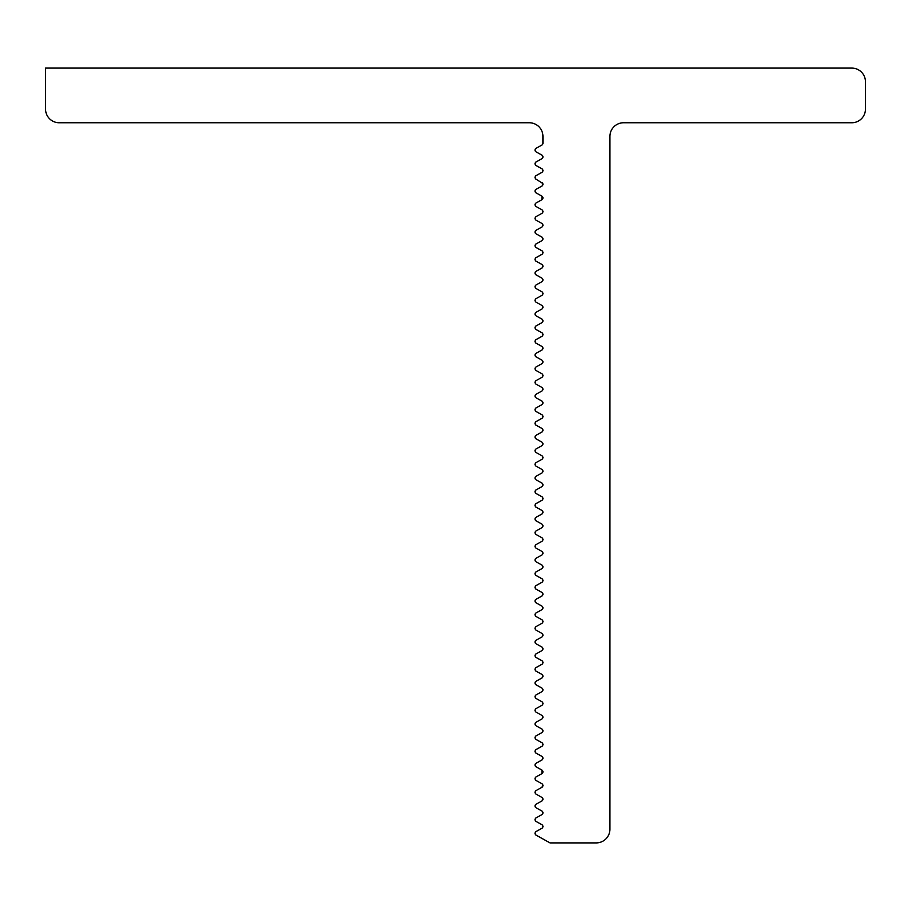 <?xml version="1.0" encoding="UTF-8"?>
<svg xmlns="http://www.w3.org/2000/svg" width="911" height="911" viewBox="0 0 911 911"><rect width="100%" height="100%" fill="white"/><g stroke="black" fill="none" stroke-linecap="round" stroke-linejoin="round"><path stroke-width="1.37" d="M541.931 196.138L541.931 199.691A2.05 2.05 0 0 0 541.931 196.138L536.055 192.859A2.05 2.05 0 0 1 536.055 189.306L541.931 186.026A2.05 2.05 0 0 0 541.931 182.473L542.819 184.99M542.797 183.453L536.055 179.194A2.05 2.05 0 0 1 536.055 175.641L541.931 172.361A2.05 2.05 0 0 0 541.931 168.808L536.055 165.529C534.461 162.295 534.461 162.295 536.055 165.529A2.05 2.05 0 0 1 536.055 161.976L541.931 158.696A2.05 2.05 0 0 0 541.931 155.143L536.055 151.864A2.05 2.05 0 0 1 536.055 148.311L541.931 145.031A2.05 2.05 0 0 0 542.956 143.255L542.956 136.422A13.665 13.665 0 0 0 529.291 122.757L59.215 122.757A13.665 13.665 0 0 1 45.55 109.092L45.55 68.097L851.785 68.097A13.665 13.665 0 0 1 865.45 81.762L865.45 109.092A13.665 13.665 0 0 1 851.785 122.757L623.579 122.757A13.665 13.665 0 0 0 609.914 136.422L609.914 829.238A13.665 13.665 0 0 1 596.25 842.903L550.005 842.903L536.055 835.114A2.05 2.05 0 0 1 536.055 831.561L541.931 828.281A2.05 2.05 0 0 0 541.931 824.728L536.055 821.449A2.05 2.05 0 0 1 536.055 817.896L541.931 814.616A2.05 2.05 0 0 0 541.931 811.063L536.055 807.784A2.05 2.05 0 0 1 536.055 804.231L541.931 800.951L542.865 798.583L541.931 800.951A2.05 2.05 0 0 0 541.931 797.398L542.626 798.059M542.865 171.177L542.774 169.731L542.865 171.177M535.11 164.333L535.144 163.069M541.931 770.068L541.931 773.621A2.05 2.05 0 0 0 541.931 770.068L536.055 766.789A2.05 2.05 0 0 1 536.055 763.236L541.931 759.956A2.05 2.05 0 0 0 541.931 756.403L536.055 753.124A2.05 2.05 0 0 1 536.055 749.571L541.931 746.291A2.05 2.05 0 0 0 541.931 742.738L536.055 739.459A2.05 2.05 0 0 1 536.055 735.906L541.931 732.626A2.05 2.05 0 0 0 541.931 729.073L536.055 725.794A2.05 2.05 0 0 1 536.055 722.241L541.931 718.961A2.05 2.05 0 0 0 541.931 715.408L536.055 712.129A2.05 2.05 0 0 1 536.055 708.576L541.931 705.296A2.05 2.05 0 0 0 541.931 701.743L536.055 698.464A2.05 2.05 0 0 1 536.055 694.911L541.931 691.631A2.05 2.05 0 0 0 541.931 688.078L536.055 684.799A2.05 2.05 0 0 1 536.055 681.246L541.931 677.966A2.05 2.05 0 0 0 541.931 674.413L536.055 671.134A2.05 2.05 0 0 1 536.055 667.581L541.931 664.301A2.05 2.05 0 0 0 541.931 660.748L536.055 657.469A2.05 2.05 0 0 1 536.055 653.916L541.931 650.636A2.05 2.05 0 0 0 541.931 647.083L536.055 643.804A2.05 2.05 0 0 1 536.055 640.251L541.931 636.971A2.05 2.05 0 0 0 541.931 633.418L536.055 630.139A2.05 2.05 0 0 1 536.055 626.586L541.931 623.306A2.05 2.05 0 0 0 541.931 619.753L536.055 616.474A2.05 2.05 0 0 1 536.055 612.921L541.931 609.641A2.05 2.05 0 0 0 541.931 606.088L536.055 602.809A2.05 2.05 0 0 1 536.055 599.256L541.931 595.976A2.05 2.05 0 0 0 541.931 592.423L536.055 589.144A2.05 2.05 0 0 1 536.055 585.591L541.931 582.311A2.05 2.05 0 0 0 541.931 578.758L536.055 575.479A2.05 2.05 0 0 1 536.055 571.926L541.931 568.646A2.05 2.05 0 0 0 541.931 565.093L536.055 561.814A2.05 2.05 0 0 1 536.055 558.261L541.931 554.981A2.05 2.05 0 0 0 541.931 551.428L536.055 548.149A2.05 2.05 0 0 1 536.055 544.596L541.931 541.316A2.05 2.05 0 0 0 541.931 537.763L536.055 534.484A2.05 2.05 0 0 1 536.055 530.931L541.931 527.651A2.05 2.05 0 0 0 541.931 524.098L536.055 520.819A2.05 2.05 0 0 1 536.055 517.266L541.931 513.986A2.05 2.05 0 0 0 541.931 510.433L536.055 507.154A2.05 2.05 0 0 1 536.055 503.601L541.931 500.321A2.05 2.05 0 0 0 541.931 496.768L536.055 493.489A2.05 2.05 0 0 1 536.055 489.936L541.931 486.656A2.05 2.05 0 0 0 541.931 483.103L536.055 479.824A2.05 2.05 0 0 1 536.055 476.271L541.931 472.991A2.05 2.05 0 0 0 541.931 469.438L536.055 466.159A2.05 2.05 0 0 1 536.055 462.606L541.931 459.326A2.05 2.05 0 0 0 541.931 455.773L536.055 452.494A2.05 2.05 0 0 1 536.055 448.941L541.931 445.661A2.05 2.05 0 0 0 541.931 442.108L536.055 438.829A2.05 2.05 0 0 1 536.055 435.276L541.931 431.996A2.05 2.05 0 0 0 541.931 428.443L536.055 425.164A2.05 2.05 0 0 1 536.055 421.611L541.931 418.331A2.05 2.05 0 0 0 541.931 414.778L536.055 411.499A2.05 2.05 0 0 1 536.055 407.946L541.931 404.666A2.05 2.05 0 0 0 541.931 401.113L536.055 397.834A2.05 2.05 0 0 1 536.055 394.281L541.931 391.001A2.05 2.05 0 0 0 541.931 387.448L536.055 384.169A2.05 2.05 0 0 1 536.055 380.616L541.931 377.336A2.05 2.05 0 0 0 541.931 373.783L536.055 370.504A2.05 2.05 0 0 1 536.055 366.951L541.931 363.671A2.05 2.05 0 0 0 541.931 360.118L536.055 356.839A2.05 2.05 0 0 1 536.055 353.286L541.931 350.006A2.05 2.05 0 0 0 541.931 346.453L536.055 343.174A2.05 2.05 0 0 1 536.055 339.621L541.931 336.341A2.05 2.05 0 0 0 541.931 332.788L536.055 329.509A2.05 2.05 0 0 1 536.055 325.956L541.931 322.676A2.05 2.05 0 0 0 541.931 319.123L536.055 315.844A2.05 2.05 0 0 1 536.055 312.291L541.931 309.011A2.05 2.05 0 0 0 541.931 305.458L536.055 302.179A2.05 2.05 0 0 1 536.055 298.626L541.931 295.346A2.05 2.05 0 0 0 541.931 291.793L536.055 288.514A2.05 2.05 0 0 1 536.055 284.961L541.931 281.681A2.05 2.05 0 0 0 541.931 278.128L536.055 274.849A2.05 2.05 0 0 1 536.055 271.296L541.931 268.016A2.05 2.05 0 0 0 541.931 264.463L536.055 261.184A2.05 2.05 0 0 1 536.055 257.631L541.931 254.351A2.05 2.05 0 0 0 541.931 250.798L536.055 247.519A2.05 2.05 0 0 1 536.055 243.966L541.931 240.686A2.05 2.05 0 0 0 541.931 237.133L536.055 233.854A2.05 2.05 0 0 1 536.055 230.301L541.931 227.021A2.05 2.05 0 0 0 541.931 223.468L536.055 220.189A2.05 2.05 0 0 1 536.055 216.636L541.931 213.356A2.05 2.05 0 0 0 541.931 209.803L536.055 206.524A2.05 2.05 0 0 1 536.055 202.971L541.931 199.691M542.204 797.58L536.055 794.119A2.05 2.05 0 0 1 536.055 790.566L541.931 787.286L542.808 784.758L541.931 787.286A2.05 2.05 0 0 0 541.931 783.733L536.055 780.454A2.05 2.05 0 0 1 536.055 776.901L541.931 773.621M535.987 804.276L535.144 805.324L535.987 804.276M541.931 213.356A2.05 2.05 0 0 0 541.931 209.803M541.931 240.686A2.05 2.05 0 0 0 541.931 237.133M541.931 254.351A2.05 2.05 0 0 0 541.931 250.798M541.931 268.016A2.05 2.05 0 0 0 541.931 264.463M541.931 281.681A2.05 2.05 0 0 0 541.931 278.128M541.931 295.346A2.05 2.05 0 0 0 541.931 291.793M541.931 322.676A2.05 2.05 0 0 0 541.931 319.123M541.931 350.006A2.05 2.05 0 0 0 541.931 346.453M541.931 363.671A2.05 2.05 0 0 0 541.931 360.118M541.931 377.336A2.05 2.05 0 0 0 541.931 373.783M541.931 404.666A2.05 2.05 0 0 0 541.931 401.113M541.931 418.331A2.05 2.05 0 0 0 541.931 414.778M541.931 431.996A2.05 2.05 0 0 0 541.931 428.443M541.931 459.326A2.05 2.05 0 0 0 541.931 455.773M541.931 486.656A2.05 2.05 0 0 0 541.931 483.103M541.931 500.321A2.05 2.05 0 0 0 541.931 496.768M541.931 513.986A2.05 2.05 0 0 0 541.931 510.433M541.931 527.651A2.05 2.05 0 0 0 541.931 524.098M541.931 541.316A2.05 2.05 0 0 0 541.931 537.763M541.931 554.981A2.05 2.05 0 0 0 541.931 551.428M541.931 568.646A2.05 2.05 0 0 0 541.931 565.093M541.931 582.311A2.05 2.05 0 0 0 541.931 578.758M541.931 595.976A2.05 2.05 0 0 0 541.931 592.423M541.931 609.641A2.05 2.05 0 0 0 541.931 606.088M541.931 650.636A2.05 2.05 0 0 0 541.931 647.083M541.931 664.301A2.05 2.05 0 0 0 541.931 660.748M541.931 677.966A2.05 2.05 0 0 0 541.931 674.413M541.931 691.631A2.05 2.05 0 0 0 541.931 688.078M541.931 705.296A2.05 2.05 0 0 0 541.931 701.743M541.931 718.961A2.05 2.05 0 0 0 541.931 715.408M541.931 732.626A2.05 2.05 0 0 0 541.931 729.073M541.931 759.956A2.05 2.05 0 0 0 541.931 756.403"/></g></svg>
